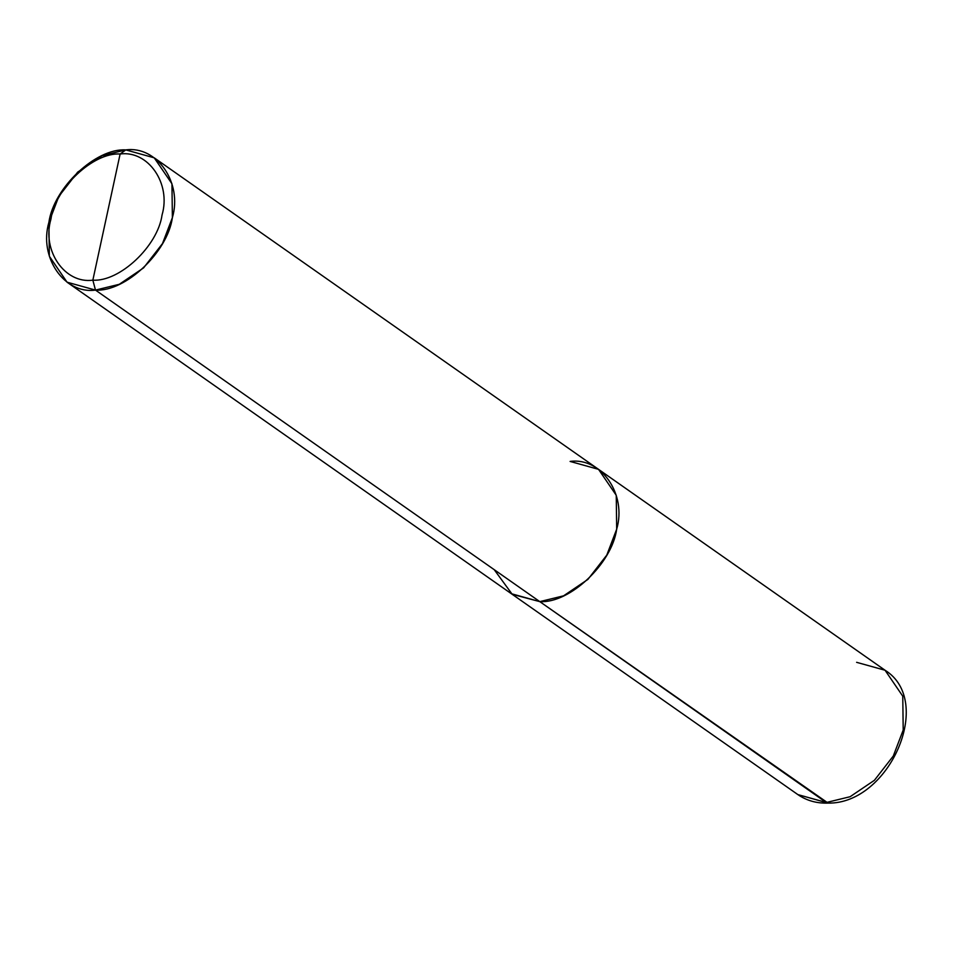 <?xml version="1.0" encoding="UTF-8"?>
<svg xmlns="http://www.w3.org/2000/svg" width="953" height="953" viewBox="0 0 953 953"><rect width="100%" height="100%" fill="white"/><g stroke="black" fill="none" stroke-linecap="round" stroke-linejoin="round"><path stroke-width="1.43" d="M67.044 282.183L95.491 290.093C64.256 294.406 38.632 257.167 48.889 222.371C53.63 187.801 95.919 147.953 125.796 149.907L102.007 155.696L77.693 172.112L58.812 196.413L48.889 222.371L49.342 256.238L67.044 282.183L797.864 794.599C806.667 800.663 816.757 803.486 828.109 803.093C888.982 804.261 934.941 701.194 885.051 670.245L902.765 696.19L903.206 730.046L893.295 756.015L874.401 780.304L850.1 796.72L826.299 802.509L539.791 601.629L511.344 593.707L539.791 601.629L563.58 595.828L587.894 579.412L606.775 555.122L616.686 529.153L616.246 495.298L598.544 469.352L570.097 461.431C601.331 457.13 626.955 494.369 616.686 529.153C611.957 563.723 569.668 603.583 539.791 601.629L828.109 803.093L797.864 794.599L826.299 802.509L850.1 796.72L874.401 780.304L893.295 756.015L903.206 730.046L902.765 696.19L885.051 670.245L856.616 662.323M885.051 670.245L598.544 469.352L616.246 495.298L616.686 529.153L606.775 555.122L587.894 579.412L563.58 595.828L539.791 601.629L95.491 290.093L119.28 284.304L143.581 267.888L162.475 243.599L172.386 217.629L171.945 183.762L154.231 157.829L125.796 149.907L120.126 154.005C93.239 152.242 55.179 188.11 50.914 219.226C41.682 250.532 64.744 284.054 92.846 280.17L120.126 154.005C148.227 150.121 171.29 183.643 162.058 214.949C157.793 246.065 119.733 281.933 92.846 280.17L95.491 290.093L539.791 601.629L512.226 594.303L494.214 569.668L512.226 594.303L539.791 601.629C569.668 603.583 611.957 563.723 616.686 529.153C626.955 494.369 601.331 457.13 570.097 461.431M92.846 280.17C64.744 284.054 41.682 250.532 50.914 219.226C55.179 188.11 93.239 152.242 120.126 154.005L92.846 280.17C119.733 281.933 157.793 246.065 162.058 214.949C171.29 183.643 148.227 150.121 120.126 154.005L125.796 149.907C157.019 145.595 182.642 182.845 172.386 217.629C167.645 252.2 125.355 292.059 95.491 290.093L92.846 280.17M598.544 469.352L154.231 157.829"/></g></svg>
